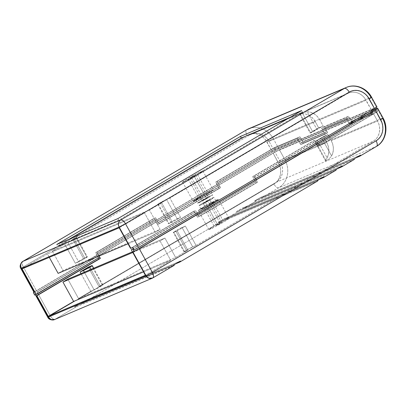 <?xml version="1.0" encoding="UTF-8"?>
<svg xmlns="http://www.w3.org/2000/svg" width="406" height="406" viewBox="0 0 406 406"><rect width="100%" height="100%" fill="white"/><g stroke="black" fill="none" stroke-linecap="round" stroke-linejoin="round"><path stroke-width="0.3" stroke-dasharray="2.03 1.52" d="M194.068 175.971L189.927 178.082L191.378 177.107L203.797 199.6L202.345 200.574L206.481 198.463L194.068 175.971L206.481 198.463L207.918 197.478L202.685 200.473L207.933 197.489L203.797 199.6L191.378 177.107L195.519 174.996L189.942 178.092L194.474 175.428L195.504 174.991L194.068 175.971M206.842 194.098L208.725 197.514A8.516 0.452 -28.9 0 0 212.592 194.916A8.516 0.452 -28.9 0 0 201.554 200.549L199.671 197.133A8.516 0.452 151.1 0 1 210.709 191.5A8.516 0.452 151.1 0 1 206.842 194.098L210.668 191.485L207.928 192.642L199.671 197.133L195.839 199.752L206.842 194.098A8.516 0.452 151.1 0 1 195.799 199.732A8.516 0.452 151.1 0 1 199.671 197.133L201.554 200.549A8.516 0.452 -28.9 0 0 197.681 203.147A8.516 0.452 -28.9 0 0 208.725 197.514L206.842 194.098M197.58 174.484L208.111 193.566A11.53 0.614 -28.9 0 0 213.353 190.044A11.53 0.614 -28.9 0 0 198.402 197.671L187.871 178.594A11.53 0.614 151.1 0 1 202.817 170.967A11.53 0.614 151.1 0 1 197.58 174.484L202.767 170.941L199.047 172.514L187.871 178.594L182.685 182.137L186.4 180.569L197.58 174.484A11.53 0.614 151.1 0 1 182.629 182.111A11.53 0.614 151.1 0 1 187.871 178.594L198.402 197.671L206.086 193.388L213.297 190.018L211.13 191.728L200.427 197.849L193.215 201.214L198.402 197.671A11.53 0.614 -28.9 0 0 193.16 201.188A11.53 0.614 -28.9 0 0 208.111 193.566L197.58 174.484M64.6 243.879L74.288 239.109L76.526 237.683L76.135 237.652L72.775 239.073L249.918 134.899L347.008 93.816L169.865 197.991L160.177 202.761L157.944 204.188L158.33 204.218L161.69 202.797L149.428 210.009L52.338 251.091L64.6 243.879L52.338 251.091L63.042 270.482L58.134 273.365L63.042 270.482L160.131 229.395L149.428 210.009L161.69 202.797L172.393 222.183L180.569 217.377L169.865 197.991L347.008 93.816L349.439 92.725L352.053 92.192L354.763 92.233L357.453 92.847L360.026 94.014L362.38 95.679L364.431 97.79L372.855 112.513L316.99 145.368L314.249 140.405L252.659 176.625L255.394 181.589L196.803 216.048L194.063 211.084L130.565 248.426L195.555 210.455L196.925 212.937L134.061 249.908L255.521 178.478L197.001 213.064L195.555 210.455L132.691 247.427L194.063 211.084L196.803 216.048L256.891 180.959L256.206 179.716L256.891 180.959L198.295 215.413L197.61 214.175L198.295 215.413L256.891 180.959L255.394 181.589L252.659 176.625L315.741 139.776L317.111 142.257L255.521 178.478L254.151 175.996L252.659 176.625L254.151 175.996L255.592 178.604L375.702 107.798L317.182 142.384L315.741 139.776L254.151 175.996L314.249 140.405L316.99 145.368L318.482 144.739L317.796 143.496L318.482 144.739L372.855 112.513L366.09 100.262L319.786 119.856L323.125 125.906L318.644 127.799L315.305 121.749L269 141.344L267.341 138.872L265.291 136.766L262.936 135.096L260.363 133.929L257.668 133.315L254.963 133.275L252.344 133.807L249.918 134.899L72.775 239.073L83.479 258.46L75.303 263.266L64.6 243.879L67.964 242.458L78.662 261.845L75.303 263.266L64.6 243.879M325.663 128.971L375.768 107.915L350.013 118.669L348.642 116.187L345.917 117.791L348.658 122.754L372.855 112.513L348.658 122.754L351.383 121.15L350.013 118.669L351.383 121.15L377.072 110.28L318.482 144.739L377.072 110.28L376.387 109.036L377.072 110.28L351.383 121.15L348.658 122.754L345.917 117.791L321.572 128.093L345.917 117.791L348.642 116.187L350.013 118.669L301.318 139.273L325.663 128.971L327.033 131.453L325.663 128.971M376.986 107.011A5.324 0.284 -28.9 0 0 376.418 107.184L371.023 97.41L273.334 138.745L278.729 148.52L376.418 107.184L275.948 149.89L33.982 292.254L275.628 150.144L301.318 139.273L302.688 141.755L327.033 131.453L324.308 133.056L321.572 128.093L324.298 126.489L348.642 116.187L324.298 126.489L321.572 128.093L324.308 133.056L299.963 143.359L324.308 133.056L327.033 131.453L302.688 141.755L299.948 136.792L297.222 138.395L299.963 143.359L302.688 141.755L299.963 143.359L297.222 138.395L299.948 136.792L301.318 139.273L275.628 150.144L274.258 147.662L299.948 136.792L274.258 147.662L275.628 150.144L217.032 184.603L218.403 187.085L219.895 186.45L217.159 181.487L273.025 148.637L269 141.344L273.025 148.637L297.222 138.395L273.025 148.637L215.662 182.121L217.032 184.603L155.442 220.823L154.072 218.342L155.564 217.712L158.304 222.676L219.895 186.45L217.159 181.487L215.662 182.121L274.258 147.662L215.662 182.121L218.403 187.085L156.812 223.305L155.442 220.823L156.812 223.305L219.895 186.45L158.304 222.676L156.812 223.305L158.304 222.676L155.564 217.712L96.973 252.167L154.072 218.342L155.442 220.823L33.982 292.254A5.324 0.284 -28.9 0 1 36.393 290.66L272.401 151.869L265.265 139.512L263.124 137.304L260.657 135.558L257.967 134.34L255.151 133.696L252.319 133.655L249.578 134.213L247.036 135.35L23.294 266.935L36.393 290.66L23.294 266.935C20.945 268.336 20.325 268.823 21.447 268.386M49.304 257.368L47.431 253.978L22.086 268.884L47.431 253.978L144.521 212.896L155.224 232.283L160.131 229.395L149.428 210.009L52.338 251.091L63.042 270.482L160.131 229.395L155.224 232.283L128.012 243.798L155.224 232.283L144.521 212.896L119.176 227.802L144.521 212.896L47.431 253.978L49.304 257.368M99.105 256.029L96.973 252.167L95.481 252.801L98.222 257.764L95.481 252.801L154.072 218.342L95.481 252.801L96.973 252.167L99.105 256.029M376.418 107.184L371.023 97.41L273.334 138.745A21.29 18.935 67.1 0 0 248.685 128.758M319.786 119.856A15.255 13.571 67.1 0 0 307.18 111.736L303.054 112.421L300.024 113.584L302.698 113.634A15.255 13.571 -112.9 0 1 315.305 121.749L269 141.344A15.255 13.571 67.1 0 0 251.334 134.183A15.255 13.571 67.1 0 0 249.918 134.899L347.008 93.816A15.255 13.571 -112.9 0 1 348.429 93.101A15.255 13.571 -112.9 0 1 366.09 100.262L319.786 119.856L323.125 125.906L316.995 129.509L307.18 111.736L310.879 112.355L314.371 114L317.416 116.563L319.786 119.856M371.597 97.247A5.324 0.284 -28.9 0 0 371.023 97.41A21.29 18.935 67.1 0 0 346.551 87.346M248.863 128.682A21.29 18.935 -112.9 0 1 273.334 138.745L278.729 148.52A5.324 0.284 -28.9 0 0 272.401 151.869L267.006 142.1A5.324 0.284 151.1 0 1 273.334 138.745A5.324 0.284 -28.9 0 0 267.006 142.1A15.966 14.2 67.1 0 0 247.036 135.35A5.324 2.416 59.5 0 1 246.569 129.824M21.325 268.158A5.324 0.284 151.1 0 1 23.294 266.935A5.324 2.416 59.5 0 1 22.837 261.398M22.964 261.332C21.757 262.185 21.868 264.052 23.294 266.935L247.036 135.35A5.324 2.416 -120.5 0 1 246.457 129.895M318.644 127.799L315.305 121.749L312.935 118.461L309.89 115.898L306.398 114.248L302.698 113.634L312.513 131.407L318.644 127.799L323.125 125.906L310.118 133.041L318.644 127.799M161.69 202.797L172.393 222.183L169.033 223.605L158.33 204.218L161.69 202.797M180.569 217.377L169.865 197.991L166.506 199.412L177.209 218.798L180.569 217.377L172.393 222.183L168.485 223.787L174.428 220.174L180.569 217.377M72.775 239.073L83.479 258.46L86.838 257.039L76.135 237.652L72.775 239.073M83.479 258.46L75.303 263.266L84.991 258.495L87.386 256.856L83.479 258.46M74.288 239.109A5.324 0.284 151.1 0 1 67.964 242.458L78.662 261.845A5.324 0.284 -28.9 0 0 84.991 258.495L74.288 239.109L84.991 258.495A5.324 0.284 -28.9 0 0 87.412 256.871A5.324 0.284 -28.9 0 0 86.838 257.039L76.135 237.652A5.324 0.284 151.1 0 1 76.709 237.48A5.324 0.284 151.1 0 1 74.288 239.109M158.33 204.218A5.324 0.284 151.1 0 1 157.761 204.385A5.324 0.284 151.1 0 1 160.177 202.761L170.88 222.153A5.324 0.284 -28.9 0 0 168.46 223.777A5.324 0.284 -28.9 0 0 169.033 223.605L158.33 204.218M166.506 199.412L177.209 218.798A5.324 0.284 -28.9 0 0 170.88 222.153L160.177 202.761A5.324 0.284 151.1 0 1 166.506 199.412M303.054 112.421L300.024 113.584L310.666 132.863A5.324 0.284 -28.9 0 0 316.995 129.509L307.18 111.736L303.054 112.421M302.698 113.634L312.513 131.407A5.324 0.284 -28.9 0 0 310.093 133.031A5.324 0.284 -28.9 0 0 310.666 132.863L300.024 113.584L299.816 113.792L302.698 113.634M34.718 295.106L99.714 257.13L34.718 295.106M208.725 197.514L197.722 203.162L207.227 197.382L212.551 194.895L208.725 197.514M69.253 239.185L57.652 246.006L56.799 244.453L57.652 246.006L118.745 220.153L302.429 112.132L289.97 117.405L302.429 112.132L301.572 110.579L302.429 112.132L118.745 220.153L117.887 218.601L118.745 220.153L57.652 246.006L69.253 239.185M217.58 224.569L216.129 225.543L220.27 223.432L207.852 200.945L203.71 203.056L205.162 202.081L217.58 224.569L205.162 202.081L208.963 200.067L203.726 203.061L209.303 199.97L207.852 200.945L220.27 223.432L221.722 222.458L217.58 224.569L216.241 225.421L217.174 225.117L221.706 222.452L217.58 224.569M204.807 206.441L202.924 203.03A8.516 0.452 151.1 0 1 213.962 197.397A8.516 0.452 151.1 0 1 210.095 199.996L211.978 203.406A8.516 0.452 -28.9 0 0 215.85 200.808A8.516 0.452 -28.9 0 0 204.807 206.441L215.809 200.787L206.304 206.573L200.98 209.06L204.807 206.441A8.516 0.452 -28.9 0 0 200.934 209.039A8.516 0.452 -28.9 0 0 211.978 203.406L210.095 199.996A8.516 0.452 151.1 0 1 199.052 205.629A8.516 0.452 151.1 0 1 202.924 203.03L204.807 206.441M214.069 226.056L203.538 206.979A11.53 0.614 151.1 0 1 218.489 199.351A11.53 0.614 151.1 0 1 213.246 202.868L223.777 221.945A11.53 0.614 -28.9 0 0 229.02 218.428A11.53 0.614 -28.9 0 0 214.069 226.056L221.752 221.772L228.964 218.403L226.797 220.108L216.093 226.233L208.882 229.598L214.069 226.056A11.53 0.614 -28.9 0 0 208.826 229.573A11.53 0.614 -28.9 0 0 223.777 221.945L213.246 202.868L218.433 199.326L207.299 204.827L200.518 208.816L198.351 210.521L205.563 207.156L213.246 202.868A11.53 0.614 151.1 0 1 198.295 210.496A11.53 0.614 151.1 0 1 203.538 206.979L214.069 226.056M48.329 317.091C47.213 317.522 47.827 317.035 50.177 315.635L37.078 291.904A5.324 0.284 151.1 0 0 34.667 293.492L35.398 294.822L34.667 293.492L97.536 256.521L98.323 257.947L96.166 254.039L154.757 219.585L97.658 253.41L156.249 218.951L158.99 223.914L219.088 188.323L157.498 224.548L154.757 219.585L96.166 254.039L97.536 256.521L156.127 222.067L157.498 224.548L158.99 223.914L156.249 218.951L154.757 219.585L156.127 222.067L217.717 185.841L219.088 188.323L220.58 187.694L158.99 223.914L220.58 187.694L217.839 182.73L216.347 183.36L273.71 149.875L297.908 139.634L273.71 149.875L280.475 162.126L326.779 142.536L323.44 136.487L327.921 134.589L331.26 140.638L377.565 121.044L378.778 123.779L379.488 126.672L379.681 129.615L379.341 132.493L378.478 135.198L377.133 137.624L375.352 139.674L373.21 141.273L196.068 245.447L185.364 226.061L177.189 230.872L187.892 250.258L175.625 257.47L78.536 298.552L67.832 279.166L78.536 298.552L90.802 291.341L94.162 289.92L84.367 272.172L94.162 289.92A5.324 0.284 -28.9 0 0 100.49 286.565A5.324 0.284 -28.9 0 0 102.911 284.941A5.324 0.284 -28.9 0 0 102.337 285.108L98.978 286.534L88.275 267.143L98.978 286.534L276.121 182.36L98.978 286.534L102.337 285.108L102.723 285.144L100.49 286.565L90.802 291.341L78.536 298.552L175.625 257.47L187.892 250.258L184.532 251.679L184.141 251.644L186.379 250.223L196.068 245.447L373.21 141.273L276.121 182.36L278.262 180.756L280.044 178.706L281.388 176.28L282.246 173.58L282.591 170.698L282.398 167.759L281.683 164.861L280.475 162.126L273.71 149.875L217.839 182.73L220.58 187.694L219.088 188.323L216.347 183.36L274.943 148.906L300.633 138.035L297.908 139.634L300.648 144.597L303.373 142.998L327.718 132.696L303.373 142.998L300.633 138.035L274.943 148.906L276.313 151.387L274.943 148.906L216.347 183.36L217.717 185.841L276.313 151.387L302.003 140.517L303.373 142.998L300.648 144.597L297.908 139.634L300.633 138.035L302.003 140.517L326.348 130.214L327.718 132.696L324.993 134.295L300.648 144.597L324.993 134.295L322.257 129.331L324.983 127.733L322.257 129.331L324.993 134.295L327.718 132.696L324.983 127.733L349.327 117.43L346.602 119.029L322.257 129.331L346.602 119.029L349.343 123.992L352.068 122.394L377.758 111.518L319.167 145.977L317.796 143.496L319.167 145.977L377.758 111.518L376.387 109.036L377.758 111.518L352.068 122.394L350.698 119.912L352.068 122.394L349.343 123.992L373.54 113.756L377.565 121.044L373.54 113.756L319.167 145.977L317.675 146.612L314.934 141.648L254.836 177.234L255.592 178.604L254.836 177.234L316.426 141.014L317.182 142.384L316.426 141.014L314.934 141.648L253.344 177.869L254.836 177.234L253.344 177.869L256.079 182.832L257.577 182.198L198.981 216.657L197.61 214.175L198.981 216.657L257.577 182.198L256.206 179.716L257.577 182.198L197.489 217.291L194.748 212.328L196.24 211.693L197.001 213.064L196.24 211.693L133.376 248.665L194.748 212.328L133.269 248.482L194.748 212.328L197.489 217.291L256.079 182.832L253.344 177.869L314.934 141.648L317.675 146.612L373.54 113.756L349.343 123.992L346.602 119.029L349.327 117.43L350.698 119.912L349.327 117.43L324.983 127.733L326.348 130.214L376.387 109.036L276.313 151.387L37.078 291.904L50.177 315.635L273.923 184.055A15.966 14.2 67.1 0 0 278.48 162.882A5.324 0.284 151.1 0 1 284.809 159.528A21.29 18.935 67.1 0 1 278.729 187.76A5.324 2.416 59.5 0 1 273.923 184.055A5.324 2.416 -120.5 0 0 278.729 187.76L376.418 146.424L359.792 156.198L376.418 146.424L278.729 187.76L262.109 197.534L260.647 197.387L254.648 200.914L354.575 158.629L254.648 200.914L256.11 201.061L353.799 159.725L341.537 166.937L353.799 159.725L256.11 201.061L243.849 208.273L242.387 208.126L236.393 211.653L336.315 169.368L236.393 211.653L237.85 211.8L335.539 170.464L323.277 177.676L335.539 170.464L237.85 211.8L225.589 219.012L224.127 218.864L218.134 222.386L318.055 180.107L218.134 222.386L219.59 222.534L317.279 181.198L179.655 262.134L317.279 181.198L219.59 222.534L81.966 303.47L175.793 263.773L81.966 303.47A5.324 2.416 59.5 0 1 80.505 303.323L74.511 306.85A5.324 2.416 -120.5 0 0 75.973 306.997L54.988 319.339L152.676 278.003L173.661 265.661L75.973 306.997L54.988 319.339A5.324 2.416 59.5 0 1 50.177 315.635L273.923 184.055L276.166 182.375L278.029 180.228L279.435 177.691L280.338 174.864L280.693 171.855L280.495 168.774L279.749 165.744L273.086 153.113L279.414 149.758L376.25 108.783L279.414 149.758L284.809 159.528L382.498 118.192L377.103 108.422L382.498 118.192L284.809 159.528A5.324 0.284 -28.9 0 0 278.48 162.882L273.086 153.113L37.078 291.904L273.086 153.113A5.324 0.284 151.1 0 1 279.414 149.758L284.809 159.528A21.29 18.935 -112.9 0 1 278.729 187.76L262.109 197.534L355.93 157.832L262.109 197.534A5.324 2.416 59.5 0 1 260.647 197.387L254.648 200.914A5.324 2.416 -120.5 0 0 256.11 201.061L243.849 208.273L337.67 168.571L243.849 208.273A5.324 2.416 59.5 0 1 242.387 208.126L236.393 211.653A5.324 2.416 -120.5 0 0 237.85 211.8L225.589 219.012L319.41 179.31L225.589 219.012A5.324 2.416 59.5 0 1 224.127 218.864L218.134 222.386A5.324 2.416 -120.5 0 0 219.59 222.534L81.966 303.47L80.505 303.323L180.431 261.043L80.505 303.323L74.511 306.85L75.973 306.997L174.149 265.26M175.625 257.47L164.927 238.083L160.02 240.966L170.723 260.353L145.378 275.258L170.723 260.353L143.506 271.873L170.723 260.353L160.02 240.966L164.927 238.083L132.442 251.827L164.927 238.083L175.625 257.47M90.802 291.341L81.002 273.593L90.802 291.341M326.779 142.536A15.255 13.571 -112.9 0 1 327.119 157.868L325.597 160.502L325.521 160.949L326.104 160.827L328.84 159.127L331.6 155.97A15.255 13.571 67.1 0 0 331.26 140.638L377.565 121.044A15.255 13.571 -112.9 0 1 373.21 141.273L276.121 182.36A15.255 13.571 67.1 0 0 280.475 162.126L326.779 142.536L323.44 136.487L317.309 140.09L327.119 157.868L328.49 154.27L328.896 150.327L328.312 146.317L326.779 142.536M54.49 319.588A5.324 4.735 67.1 0 0 54.988 319.339C53.475 319.639 51.872 318.405 50.177 315.635A5.324 0.284 -28.9 0 0 47.761 317.259M383.066 118.024A5.324 0.284 -28.9 0 0 382.498 118.192A21.29 18.935 67.1 0 1 376.418 146.424M54.988 319.339L152.676 278.003L173.661 265.661M133.701 251.664L134.741 251.147A5.324 0.284 151.1 0 1 132.919 252.024M132.803 252.481L160.02 240.966L132.803 252.481M327.921 134.589L331.26 140.638L332.793 144.424L333.377 148.429L332.971 152.372L331.6 155.97L321.791 138.197L327.921 134.589L323.44 136.487L314.914 141.73L327.921 134.589M102.337 285.108L91.634 265.722L102.337 285.108M196.068 245.447L185.364 226.061L182.005 227.482L192.708 246.873L196.068 245.447M177.189 230.872L187.892 250.258L184.532 251.679L173.829 232.293L177.189 230.872L173.281 232.471L179.224 228.857L185.364 226.061L177.189 230.872M186.379 250.223A5.324 0.284 -28.9 0 0 183.959 251.847A5.324 0.284 -28.9 0 0 184.532 251.679L173.829 232.293A5.324 0.284 151.1 0 1 173.255 232.46A5.324 0.284 151.1 0 1 175.676 230.836L186.379 250.223L175.676 230.836A5.324 0.284 151.1 0 1 182.005 227.482L192.708 246.873A5.324 0.284 -28.9 0 0 186.379 250.223M100.49 286.565L90.995 269.366L100.49 286.565M325.597 160.502L325.49 160.918L314.889 141.714A5.324 0.284 151.1 0 1 317.309 140.09L327.119 157.868L325.597 160.502L326.104 160.827L315.462 141.547A5.324 0.284 151.1 0 1 314.889 141.714M331.6 155.97L321.791 138.197A5.324 0.284 151.1 0 1 315.462 141.547L326.104 160.827L328.84 159.127L331.6 155.97M96.166 254.039L97.658 253.41L96.166 254.039M202.924 203.03L199.092 205.644L201.838 204.487L210.095 199.996L213.921 197.377L202.924 203.03M260.647 197.387L360.569 155.107L260.647 197.387M242.387 208.126L342.309 165.841L242.387 208.126M224.127 218.864L324.054 176.58L224.127 218.864M174.433 264.57L74.511 306.85L174.433 264.57M189.927 178.082L202.345 200.574M210.709 191.5L212.592 194.916M202.817 170.967L213.353 190.044M348.429 93.101L251.334 134.183M76.709 237.48L87.412 256.871M157.761 204.385L168.46 223.777M299.496 113.827L310.093 133.031M182.629 182.111L193.16 201.188M195.799 199.732L197.681 203.147M195.519 174.996L207.933 197.489M216.129 225.543L203.71 203.056M215.85 200.808L213.962 197.397M229.02 218.428L218.489 199.351M183.959 251.847L173.255 232.46M102.911 284.941L93.684 268.229M208.826 229.573L198.295 210.496M200.934 209.039L199.052 205.629M221.722 222.458L209.303 199.97"/><path stroke-width="0.61" d="M346.551 87.346A21.29 18.935 67.1 0 0 344.395 88.417A5.324 2.416 59.5 0 1 349.206 92.121L125.464 223.701A5.324 0.284 151.1 0 1 119.136 227.05L125.464 223.701C123.769 220.93 122.165 219.697 120.653 219.996L22.837 261.398L246.579 129.813A5.324 2.416 59.5 0 1 246.711 129.753L344.395 88.417L120.653 219.996L22.964 261.332L246.711 129.753A5.324 2.416 -120.5 0 0 246.579 129.813L248.685 128.758A21.29 18.935 67.1 0 0 246.711 129.753L344.395 88.417L120.653 219.996A5.324 2.416 59.5 0 1 125.464 223.701L138.563 247.432L125.464 223.701L349.206 92.121L351.748 90.98L354.484 90.421L357.321 90.467L360.137 91.106L362.827 92.324L365.293 94.075L367.435 96.283L374.571 108.635L138.563 247.432A5.324 0.284 -28.9 0 1 134.061 249.908L132.691 247.427L130.565 248.426L119.176 227.802L22.086 268.884L36.215 294.472L34.718 295.106L33.353 292.624L34.546 292.117L21.447 268.386L119.136 227.05L130.864 248.299L130.565 248.426L119.176 227.802L22.086 268.884L36.215 294.472L99.714 257.13L100.399 258.373L36.9 295.715L48.289 316.345L145.378 275.258L131.25 249.67L132.742 249.035L134.112 251.517L132.919 252.024L146.018 275.755L48.329 317.091L36.601 295.842L36.9 295.715L48.289 316.345L73.633 301.44L62.93 282.048L67.832 279.166L62.93 282.048L132.803 252.481L62.93 282.048L73.633 301.44L48.289 316.345L145.378 275.258L131.25 249.67L133.376 248.665L132.742 249.035L134.112 251.517L132.919 252.024L146.018 275.755L48.329 317.091L36.601 295.842A5.324 0.284 151.1 0 1 36.027 296.01A5.324 0.284 151.1 0 1 36.038 295.974L35.398 294.822L36.038 295.974L36.9 295.715L100.399 258.373L98.902 259.003L98.323 257.947L98.902 259.003L36.038 295.974L100.399 258.373L99.105 256.029L99.714 257.13L34.718 295.106L33.353 292.624L34.546 292.117L21.447 268.386L119.136 227.05L130.864 248.299A5.324 0.284 -28.9 0 0 132.691 247.427L134.061 249.908L138.563 247.432L374.571 108.635L376.804 107.214L376.418 107.184M58.134 273.365L49.304 257.368L58.134 273.365L128.012 243.798L58.134 273.365M371.597 97.247A5.324 0.284 -28.9 0 1 369.176 98.866A15.966 14.2 -112.9 0 0 349.206 92.121A5.324 2.416 -120.5 0 0 344.395 88.417A21.29 18.935 -112.9 0 1 346.374 87.422A21.29 18.935 -112.9 0 1 371.023 97.41A5.324 0.284 151.1 0 1 371.597 97.242A5.324 0.284 151.1 0 1 369.176 98.866L374.571 108.635A5.324 0.284 -28.9 0 0 376.986 107.011L371.597 97.242C366.806 88.097 355.321 83.408 346.374 87.422L248.685 128.758M117.887 218.601L301.572 110.579L240.479 136.431L56.799 244.453L117.887 218.601L56.799 244.453L240.479 136.431L241.337 137.984L69.253 239.185L241.337 137.984L240.479 136.431L301.572 110.579L117.887 218.601M120.653 219.996C118.324 221.732 117.816 224.082 119.136 227.05A5.324 4.735 -112.9 0 1 120.653 219.996M248.863 128.682A21.29 18.935 -112.9 0 0 246.711 129.753L22.964 261.332A5.324 2.416 59.5 0 0 22.837 261.398C22.756 260.713 18.463 265.494 20.873 268.559L21.447 268.386C20.127 265.417 20.635 263.068 22.964 261.332A5.324 4.735 67.1 0 0 21.447 268.386A5.324 0.284 151.1 0 1 20.873 268.559A5.324 0.284 151.1 0 1 21.325 268.158M33.982 292.254A5.324 0.284 -28.9 0 0 33.972 292.284A5.324 0.284 -28.9 0 0 34.546 292.117L33.982 292.254M375.768 107.915L376.387 109.036L375.768 107.915M317.796 143.496L317.182 142.384L317.796 143.496L376.387 109.036L317.796 143.496L317.182 142.384L317.796 143.496L256.206 179.716L255.592 178.604L256.206 179.716L317.796 143.496M33.962 292.264L33.353 292.624L33.962 292.264M197.61 214.175L197.001 213.064L197.61 214.175L256.206 179.716L255.592 178.604L256.206 179.716L134.741 251.147L197.61 214.175L197.001 213.064L197.61 214.175M289.97 117.405L241.337 137.984L289.97 117.405M175.793 263.773L179.655 262.134L175.793 263.773M319.41 179.31L323.277 177.676L319.41 179.31M355.93 157.832L359.792 156.198L355.93 157.832M377.671 108.255A5.324 0.284 151.1 0 1 375.256 109.879L380.65 119.648A5.324 0.284 -28.9 0 0 383.066 118.024L377.671 108.255A5.324 0.284 151.1 0 0 377.103 108.422L376.25 108.783L377.489 108.458L375.256 109.879L134.741 251.147A5.324 0.284 151.1 0 0 139.248 248.67L375.256 109.879L381.914 122.51L382.665 125.54L382.863 128.621L382.508 131.63L381.604 134.462L380.199 137L378.336 139.146L376.093 140.821L152.346 272.401L139.248 248.67L152.346 272.401L146.018 275.755A5.324 0.284 -28.9 0 0 152.346 272.401A5.324 2.416 59.5 0 1 152.803 277.937L152.179 278.252A5.324 4.735 -112.9 0 1 146.018 275.755L148.758 278.237L152.676 278.003A5.324 4.735 -112.9 0 1 152.179 278.252L54.49 319.588L51.07 319.573L48.329 317.091L47.761 317.259A5.324 0.284 -28.9 0 0 48.329 317.091A5.324 4.735 67.1 0 0 54.49 319.588C53.303 320.451 48.771 319.984 47.761 317.259L36.027 296.01M81.002 273.593L80.099 271.954L88.275 267.143L80.099 271.954L83.458 270.533L84.367 272.172L83.458 270.533L92.02 265.757L88.275 267.143L91.634 265.722A5.324 0.284 151.1 0 1 92.208 265.554A5.324 0.284 151.1 0 1 89.787 267.178A5.324 0.284 151.1 0 1 83.458 270.533L80.099 271.954L81.002 273.593M173.788 265.595A5.324 2.416 -120.5 0 0 174.433 264.57L173.661 265.661A5.324 2.416 -120.5 0 0 173.788 265.595L152.676 278.003C153.884 277.151 153.772 275.283 152.346 272.401L376.093 140.821A15.966 14.2 -112.9 0 0 380.65 119.648A5.324 0.284 151.1 0 0 383.071 118.029A5.324 0.284 151.1 0 0 382.498 118.192A21.29 18.935 -112.9 0 1 376.418 146.424A5.324 2.416 -120.5 0 0 376.55 146.358A5.324 2.416 -120.5 0 0 376.093 140.821A5.324 2.416 59.5 0 1 376.56 146.348A5.324 2.416 59.5 0 1 376.418 146.424M143.506 271.873L73.633 301.44L143.506 271.873M337.67 168.571L341.537 166.937L337.67 168.571M54.988 319.339L54.49 319.588M174.433 264.57L180.431 261.043A5.324 2.416 59.5 0 1 179.787 262.073A5.324 2.416 59.5 0 1 179.655 262.134L180.431 261.043L174.433 264.57M360.569 155.107A5.324 2.416 59.5 0 1 359.924 156.132A5.324 2.416 59.5 0 1 359.792 156.198L360.569 155.107L354.575 158.629L360.569 155.107M353.799 159.725A5.324 2.416 -120.5 0 0 353.93 159.66A5.324 2.416 -120.5 0 0 354.575 158.629L353.799 159.725M342.309 165.841A5.324 2.416 59.5 0 1 341.664 166.871A5.324 2.416 59.5 0 1 341.537 166.937L342.309 165.841L336.315 169.368L342.309 165.841M335.539 170.464A5.324 2.416 -120.5 0 0 335.671 170.398A5.324 2.416 -120.5 0 0 336.315 169.368L335.539 170.464M324.054 176.58A5.324 2.416 59.5 0 1 323.404 177.61A5.324 2.416 59.5 0 1 323.277 177.676L324.054 176.58L318.055 180.107L324.054 176.58M317.279 181.198A5.324 2.416 -120.5 0 0 317.411 181.137A5.324 2.416 -120.5 0 0 318.055 180.107L317.279 181.198M132.442 251.827L67.832 279.166L132.442 251.827M90.995 269.366L89.787 267.178L90.995 269.366M132.919 252.024L133.701 251.664M20.873 268.559L33.972 292.284M383.066 118.024C388.694 127.651 385.801 141.207 376.55 146.358L359.924 156.132M353.93 159.66L341.664 166.871M335.671 170.398L323.404 177.61M317.411 181.137L179.787 262.073M93.684 268.229L92.208 265.554"/></g></svg>
